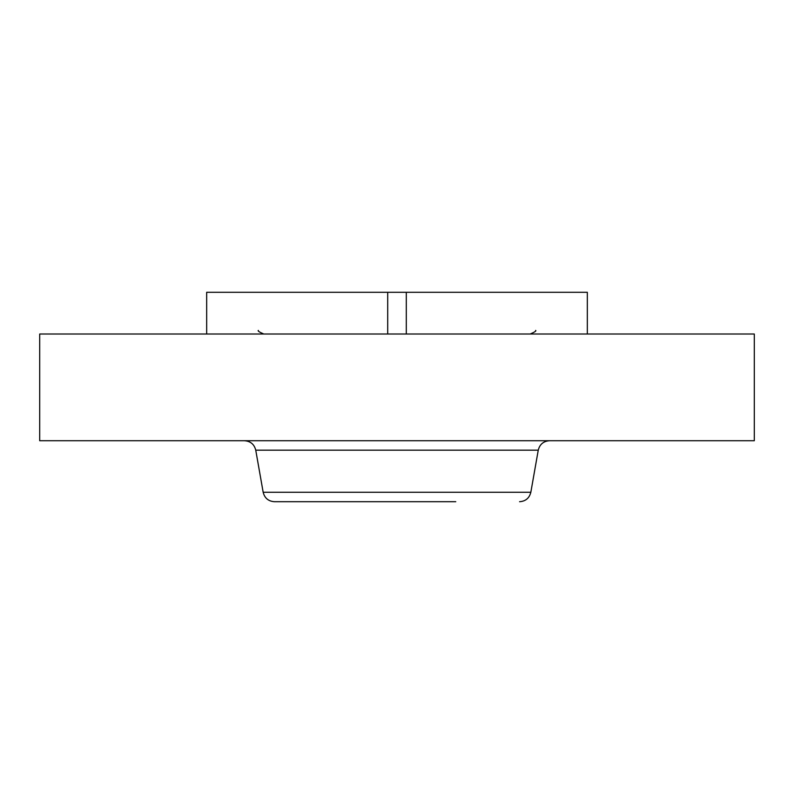 <?xml version="1.0" encoding="UTF-8"?>
<svg xmlns="http://www.w3.org/2000/svg" width="794" height="794" viewBox="0 0 794 794"><rect width="100%" height="100%" fill="white"/><g stroke="black" fill="none" stroke-linecap="round" stroke-linejoin="round"><path stroke-width="1.19" d="M206.668 334.016L206.668 292.291L587.332 292.291L587.332 334.016M387.7 334.016L387.7 292.291M406.3 334.016L406.3 292.291M39.7 334.016L754.3 334.016L754.3 440.73L39.7 440.73L39.7 334.016M455.766 501.709L274.426 501.709L455.766 501.709M538.253 450.178L530.839 492.26L263.161 492.26L255.747 450.178L538.253 450.178C539.731 444.312 543.483 441.166 549.517 440.73M255.747 450.178C254.269 444.312 250.517 441.166 244.483 440.73M535.642 330.423C536.526 330.87 534.709 332.071 530.203 334.016M258.358 330.423C257.474 330.87 259.291 332.071 263.797 334.016M530.839 492.26C529.36 498.126 525.608 501.282 519.574 501.709M263.161 492.26C264.64 498.126 268.392 501.282 274.426 501.709"/></g></svg>
